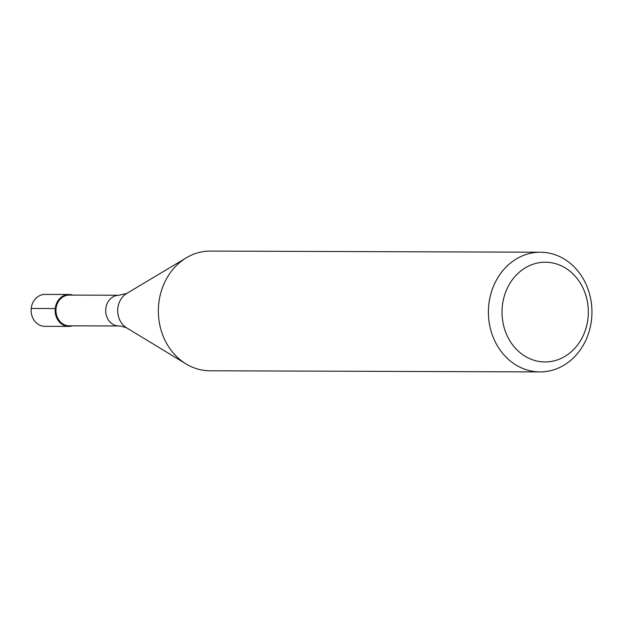 <?xml version="1.0" encoding="UTF-8"?>
<svg xmlns="http://www.w3.org/2000/svg" width="623" height="623" viewBox="0 0 623 623"><rect width="100%" height="100%" fill="white"/><g stroke="black" fill="none" stroke-linecap="round" stroke-linejoin="round"><path stroke-width="0.93" d="M68.997 294.492L44.988 294.406A15.957 13.807 90.2 0 0 31.15 309.382A15.957 13.807 90.2 0 0 43.267 326.211A15.957 13.807 90.2 0 0 44.879 326.327L68.888 326.405A15.957 13.807 -89.8 0 1 67.276 326.296A15.957 13.807 -89.8 0 1 55.159 309.467A15.957 13.807 -89.8 0 1 68.997 294.492A15.957 13.807 -89.8 0 1 70.609 294.601A15.957 13.807 -89.8 0 1 72.743 295.1A15.957 13.807 90.2 0 0 70.609 294.601A15.957 13.807 90.2 0 0 55.237 308.541A15.957 13.807 90.2 0 0 67.276 326.296A15.957 13.807 90.2 0 0 72.634 325.821A15.957 13.807 -89.8 0 1 68.888 326.405M67.642 325.697A15.365 13.293 90.2 0 0 69.192 325.813L118.923 325.985A15.365 13.293 -89.8 0 1 117.373 325.868A15.365 13.293 -89.8 0 1 105.708 309.678A15.365 13.293 -89.8 0 1 119.024 295.255L69.293 295.092A15.365 13.293 90.2 0 0 55.977 309.506A15.365 13.293 90.2 0 0 67.642 325.697M540.375 252.222L210.348 251.085A59.847 51.779 90.2 0 0 186.394 257.782A59.847 51.779 90.2 0 0 158.367 310.752A59.847 51.779 90.2 0 0 186.028 363.925A59.847 51.779 90.2 0 0 203.9 370.35A59.847 51.779 90.2 0 0 209.935 370.778L539.97 371.915A59.847 51.779 -89.8 0 1 533.927 371.487A59.847 51.779 -89.8 0 1 488.494 308.393A59.847 51.779 -89.8 0 1 540.375 252.222A59.847 51.779 -89.8 0 1 546.418 252.65A59.847 51.779 -89.8 0 1 591.85 315.744A59.847 51.779 -89.8 0 1 539.97 371.915M539.97 361.597A49.871 43.151 -89.8 0 1 502.34 306.119A49.871 43.151 -89.8 0 1 550.382 262.571A49.871 43.151 -89.8 0 1 588.011 318.049A49.871 43.151 -89.8 0 1 539.97 361.597M31.22 308.455L55.237 308.541M119.024 295.255L126.796 293.41A19.438 16.821 90.2 0 0 117.692 310.612A19.438 16.821 90.2 0 0 126.679 327.885L121.392 326.156L118.923 325.985M126.679 327.885L186.028 363.925M126.796 293.41L186.394 257.782"/></g></svg>
